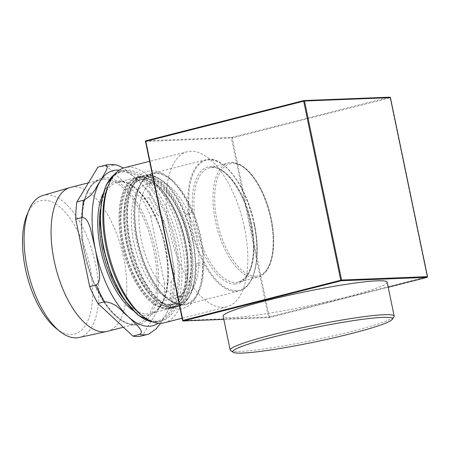 <?xml version="1.0" encoding="UTF-8"?>
<svg xmlns="http://www.w3.org/2000/svg" width="450" height="450" viewBox="0 0 450 450"><rect width="100%" height="100%" fill="white"/><g stroke="black" fill="none" stroke-linecap="round" stroke-linejoin="round"><path stroke-width="0.34" stroke-dasharray="2.25 1.69" d="M198.023 263.014A3.077 1.288 179.5 0 0 196.515 264.139A3.077 1.288 179.5 0 0 199.603 265.399A3.077 1.288 179.5 0 0 202.669 264.088A3.077 1.288 179.5 0 0 201.111 262.986A3.077 1.288 179.5 0 0 198.023 263.014M188.027 214.746A3.077 0.793 -22.2 0 0 191.97 212.377A3.077 0.793 -22.2 0 0 188.82 212.805A3.077 0.793 -22.2 0 0 186.272 214.706A3.077 0.793 -22.2 0 0 188.027 214.746M108.096 186.024A77.586 35.702 -104.3 0 1 123.261 170.567A77.586 35.702 -104.3 0 1 126.726 170.066A77.586 35.702 -104.3 0 1 177.896 240.626A77.586 35.702 -104.3 0 1 161.544 320.94A77.586 35.702 -104.3 0 1 158.074 321.441A77.586 35.702 -104.3 0 1 140.839 314.618M390.369 97.695L390.116 97.768A0.613 0.281 75.7 0 0 389.706 97.177L231.834 137.374L145.974 140.754A0.613 0.546 -92.3 0 0 145.569 141.491L182.638 320.49L269.314 316.963A0.613 0.281 -104.3 0 1 269.179 317.571L269.179 317.571A0.613 0.281 -104.3 0 1 269.151 317.576A0.613 0.546 87.7 0 1 268.498 317.109L231.429 138.105A0.613 0.546 87.7 0 1 231.834 137.374A0.613 0.281 -104.3 0 1 232.245 137.959L145.569 141.491M427.095 277.358A0.613 0.281 75.7 0 0 427.185 276.773L427.433 276.694M387.157 282.189A83.739 7.256 -11.7 0 1 344.34 297.624A83.739 7.256 -11.7 0 1 223.155 316.153M244.491 227.824A80.044 36.838 75.7 0 0 187.284 151.729A80.044 36.838 75.7 0 0 171.338 238.388A80.044 36.838 75.7 0 0 226.783 306.872A80.044 36.838 75.7 0 0 244.491 227.824M230.608 350.584A83.739 7.256 168.3 0 0 351.354 331.504A83.739 7.256 168.3 0 0 393.992 316.749M164.273 322.785A80.044 36.838 75.7 0 0 181.974 243.737A80.044 36.838 75.7 0 0 124.774 167.642M117.214 165.184L113.946 165.077L107.376 166.748L142.369 199.361L148.939 197.691L150.716 195.013L149.377 191.976L137.588 179.82L123.564 167.996M160.487 323.308L165.6 315.067L172.463 301.944L169.965 299.228L163.401 300.898L142.369 335.717L148.939 334.046A87.188 40.123 75.7 0 1 148.23 334.238M150.626 216.225L164.588 283.657L171.157 281.987L174.201 276.671L174.369 270.214L170.319 246.707L164.897 224.117L162.169 218.098L157.196 214.554L150.626 216.225A87.188 40.123 75.7 0 0 142.369 199.361M163.401 300.898A87.188 40.123 75.7 0 0 164.588 283.657M141.666 335.914A87.188 40.123 75.7 0 0 142.369 335.717M107.376 166.748A87.188 40.123 75.7 0 0 98.64 166.928M107.269 331.363A74.295 34.189 75.7 0 0 122.929 254.458A74.295 34.189 75.7 0 0 73.929 186.885A74.295 34.189 75.7 0 0 70.611 187.369M56.188 328.438A68.822 31.674 75.7 0 0 71.483 334.491A68.822 31.674 75.7 0 0 89.781 266.079A68.822 31.674 75.7 0 0 43.672 200.211A68.822 31.674 75.7 0 0 27.146 214.363M180.782 296.438A58.866 27.09 75.7 0 0 183.414 296.055A58.866 27.09 75.7 0 0 195.823 235.119A58.866 27.09 75.7 0 0 156.999 181.586A58.866 27.09 75.7 0 0 154.367 181.963A58.866 27.09 75.7 0 0 141.958 242.899A58.866 27.09 75.7 0 0 180.782 296.438M173.154 298.378A58.866 27.09 75.7 0 0 175.787 297.996A58.866 27.09 75.7 0 0 188.19 237.066A58.866 27.09 75.7 0 0 149.372 183.527A58.866 27.09 75.7 0 0 146.739 183.909A58.866 27.09 75.7 0 0 134.331 244.839A58.866 27.09 75.7 0 0 173.154 298.378M171.146 304.836A64.654 29.751 75.7 0 0 174.032 304.414A64.654 29.751 75.7 0 0 187.661 237.487A64.654 29.751 75.7 0 0 145.024 178.689A64.654 29.751 75.7 0 0 142.132 179.106A64.654 29.751 75.7 0 0 128.503 246.032A64.654 29.751 75.7 0 0 171.146 304.836M166.905 305.91A64.654 29.751 75.7 0 0 169.796 305.494A64.654 29.751 75.7 0 0 183.426 238.567A64.654 29.751 75.7 0 0 140.782 179.769A64.654 29.751 75.7 0 0 137.891 180.186A64.654 29.751 75.7 0 0 124.267 247.112A64.654 29.751 75.7 0 0 166.905 305.91M78.981 337.528A73.299 33.733 75.7 0 0 95.096 262.102A73.299 33.733 75.7 0 0 46.62 194.861A73.299 33.733 75.7 0 0 42.818 195.48M154.699 321.289A76.596 35.252 75.7 0 0 175.067 245.149A76.596 35.252 75.7 0 0 123.75 171.838A76.596 35.252 75.7 0 0 103.382 247.972A76.596 35.252 75.7 0 0 154.699 321.289M114.812 174.122A77.586 35.702 -104.3 0 1 120.932 171.163A77.586 35.702 -104.3 0 1 174.673 237.538A77.586 35.702 -104.3 0 1 159.21 321.531A77.586 35.702 -104.3 0 1 155.745 322.031A77.586 35.702 -104.3 0 1 152.426 321.857M269.314 316.963L427.185 276.773L390.116 97.768L232.245 137.959L269.314 316.963M388.209 287.263L269.151 317.576L223.819 319.359L269.049 317.588A0.613 0.613 0 0 0 269.179 317.571L388.209 287.269M389.706 97.177L303.789 100.575M135.411 325.097A75.527 34.757 -104.3 0 1 84.814 252.81A75.527 34.757 -104.3 0 1 104.895 177.739A75.527 34.757 -104.3 0 1 155.492 250.026A75.527 34.757 -104.3 0 1 135.411 325.097M119.211 170.167A80.044 36.838 -104.3 0 1 137.588 179.82A80.044 36.838 -104.3 0 1 170.319 246.707A80.044 36.838 -104.3 0 1 165.6 315.067A80.044 36.838 -104.3 0 1 158.181 323.229M157.196 214.554A87.188 40.123 75.7 0 0 148.939 197.691M169.965 299.228A87.188 40.123 75.7 0 0 171.157 281.987M236.475 290.666A67.056 30.859 -104.3 0 1 191.548 226.491A67.056 30.859 -104.3 0 1 209.379 159.84A67.056 30.859 -104.3 0 1 254.301 224.016A67.056 30.859 -104.3 0 1 236.475 290.666M254.059 224.139A67.669 31.14 75.7 0 0 208.727 159.373A67.669 31.14 75.7 0 0 205.701 159.812A67.669 31.14 75.7 0 0 191.436 229.86A67.669 31.14 75.7 0 0 236.07 291.403A67.669 31.14 75.7 0 0 239.091 290.964A67.669 31.14 75.7 0 0 254.059 224.139M235.091 284.001A60.221 27.714 75.7 0 0 251.106 224.145A60.221 27.714 75.7 0 0 210.763 166.506A60.221 27.714 75.7 0 0 194.749 226.361A60.221 27.714 75.7 0 0 235.091 284.001M182.987 304.914A67.669 31.14 -104.3 0 1 138.358 243.371A67.669 31.14 -104.3 0 1 152.618 173.323A67.669 31.14 -104.3 0 1 155.644 172.89A67.669 31.14 -104.3 0 1 200.976 237.656A67.669 31.14 -104.3 0 1 186.007 304.481A67.669 31.14 -104.3 0 1 182.987 304.914M212.068 167.439A58.989 27.146 -104.3 0 1 251.589 223.898A58.989 27.146 -104.3 0 1 238.539 282.15A58.989 27.146 -104.3 0 1 235.901 282.527A58.989 27.146 -104.3 0 1 196.999 228.881A58.989 27.146 -104.3 0 1 209.43 167.816A58.989 27.146 -104.3 0 1 212.068 167.439M254.976 277.673A58.989 27.146 75.7 0 0 257.608 277.29A58.989 27.146 75.7 0 0 270.658 219.043A58.989 27.146 75.7 0 0 231.143 162.585A58.989 27.146 75.7 0 0 228.504 162.962A58.989 27.146 75.7 0 0 216.073 224.027A58.989 27.146 75.7 0 0 254.976 277.673M132.457 310.095A68.901 31.708 75.7 0 0 146.784 315.399A68.901 31.708 75.7 0 0 165.105 246.909A68.901 31.708 75.7 0 0 135.338 187.914A68.901 31.708 75.7 0 0 102.898 194.006M100.35 209.571A67.669 31.14 -104.3 0 1 117.231 182.334A67.669 31.14 -104.3 0 1 120.257 181.896A67.669 31.14 -104.3 0 1 165.589 246.662A67.669 31.14 -104.3 0 1 150.621 313.487A67.669 31.14 -104.3 0 1 147.594 313.926A67.669 31.14 -104.3 0 1 122.771 297.641M167.091 308.964A67.669 31.14 75.7 0 0 170.117 308.526A67.669 31.14 75.7 0 0 185.085 241.701A67.669 31.14 75.7 0 0 139.748 176.934A67.669 31.14 75.7 0 0 136.727 177.373A67.669 31.14 75.7 0 0 122.462 247.421A67.669 31.14 75.7 0 0 167.091 308.964M104.085 179.213A74.295 34.189 75.7 0 0 100.761 179.691A74.295 34.189 75.7 0 0 85.101 256.596A74.295 34.189 75.7 0 0 134.1 324.169A74.295 34.189 75.7 0 0 137.424 323.685A74.295 34.189 75.7 0 0 153.855 250.318A74.295 34.189 75.7 0 0 104.085 179.213M255.786 276.204A57.758 26.578 -104.3 0 1 217.091 220.922A57.758 26.578 -104.3 0 1 232.447 163.513A57.758 26.578 -104.3 0 1 271.142 218.796A57.758 26.578 -104.3 0 1 255.786 276.204M113.946 165.077A87.188 40.123 75.7 0 0 105.21 165.251M200.323 237.774A67.179 30.915 75.7 0 0 155.317 173.475A67.179 30.915 75.7 0 0 137.458 240.249A67.179 30.915 75.7 0 0 182.464 304.543A67.179 30.915 75.7 0 0 200.323 237.774M174.831 306.484A67.179 30.915 -104.3 0 1 129.831 242.19A67.179 30.915 -104.3 0 1 147.69 175.416A67.179 30.915 -104.3 0 1 192.696 239.715A67.179 30.915 -104.3 0 1 174.831 306.484M192.504 239.811A67.669 31.14 75.7 0 0 147.167 175.044A67.669 31.14 75.7 0 0 144.141 175.483A67.669 31.14 75.7 0 0 129.881 245.531A67.669 31.14 75.7 0 0 174.51 307.074A67.669 31.14 75.7 0 0 177.536 306.636A67.669 31.14 75.7 0 0 192.504 239.811M172.176 307.671A67.669 31.14 -104.3 0 1 127.547 246.122A67.669 31.14 -104.3 0 1 141.812 176.074A67.669 31.14 -104.3 0 1 144.838 175.641A67.669 31.14 -104.3 0 1 190.17 240.407A67.669 31.14 -104.3 0 1 175.202 307.232A67.669 31.14 -104.3 0 1 172.176 307.671M189.518 240.525A67.179 30.915 75.7 0 0 144.512 176.226A67.179 30.915 75.7 0 0 126.647 243A67.179 30.915 75.7 0 0 171.653 307.294A67.179 30.915 75.7 0 0 189.518 240.525M167.417 308.374A67.179 30.915 -104.3 0 1 122.411 244.08A67.179 30.915 -104.3 0 1 140.276 177.306A67.179 30.915 -104.3 0 1 185.276 241.599A67.179 30.915 -104.3 0 1 167.417 308.374M191.97 212.377C185.934 197.752 178.633 186.587 170.083 178.898C162.697 172.344 155.301 169.808 147.904 171.287C133.194 174.414 125.111 196.92 128.109 227.227C130.629 254.846 143.572 286.588 159.829 300.853C167.462 307.71 175.084 310.281 182.7 308.559C189.906 306.394 195.199 300.707 198.585 291.499C201.386 283.86 202.753 274.725 202.669 264.088M186.272 214.706C179.949 199.62 172.62 188.741 164.284 182.081C158.462 177.711 153.411 176.13 149.124 177.328C146.351 177.992 143.797 179.831 141.457 182.841C136.266 189.804 133.656 200.897 133.639 216.118C133.914 231.502 136.952 246.926 142.751 262.389C149.366 279.197 157.224 291.144 166.326 298.232C171.968 302.332 176.867 303.801 181.029 302.636C189.039 301.309 196.819 287.123 196.515 264.139M188.601 240.711C192.606 260.865 192.291 277.808 187.661 291.532C184.404 300.583 179.381 306.056 172.597 307.957C165.701 309.465 158.659 306.984 151.464 300.516C143.584 293.293 136.806 282.898 131.119 269.331C124.746 253.704 121.241 237.786 120.6 221.574C120.116 203.917 123.311 190.89 130.191 182.492C132.829 179.466 135.889 177.514 139.382 176.631C146.295 175.146 153.36 177.66 160.566 184.179C172.856 195.114 183.881 217.491 188.601 240.711M184.984 241.459C187.481 253.704 188.252 265.044 187.29 275.484C185.231 292.449 180.056 302.074 171.765 304.358L164.396 304.082C155.863 301.387 147.617 292.928 139.652 278.696C132.103 264.499 127.243 248.844 125.083 231.739C123.249 215.257 124.459 201.982 128.7 191.914C131.709 185.271 135.529 181.384 140.164 180.242C155.087 175.219 178.268 205.83 184.984 241.459M114.975 173.942L120.932 171.163L123.261 170.567M161.544 320.94L159.21 321.531L152.651 321.941M187.284 151.729L149.602 161.319M226.783 306.872L182.104 318.246M149.377 191.976C155.498 201.324 160.672 212.04 164.897 224.123M172.457 301.944C174.465 292.444 175.101 281.869 174.364 270.214M254.374 224.027C247.078 186.474 223.166 154.339 205.701 159.812L152.618 173.323C134.797 176.811 129.094 216.338 140.58 252.782C150.007 285.131 170.719 309.054 186.007 304.481L239.091 290.964C254.768 287.623 261.478 256.854 254.374 224.027M250.959 224.123C244.693 190.879 222.975 162.939 209.43 167.816L228.504 162.962C244.356 158.226 264.892 186.261 271.288 218.812C277.403 247.297 271.778 274.101 257.608 277.29L238.539 282.15L244.749 278.376L249.317 271.243C254.188 259.29 254.734 243.579 250.959 224.123M164.959 246.893C157.759 208.817 132.953 176.749 117.231 182.334L136.727 177.373C154.08 171.894 178.042 204.024 185.338 241.611C192.459 274.461 185.698 305.235 170.117 308.526L150.621 313.487C153.838 312.677 156.713 310.669 159.249 307.463L163.069 300.909C168.66 287.184 169.29 269.179 164.959 246.893M88.448 182.824L100.761 179.691C83.441 182.61 75.954 222.789 87.142 262.012C96.784 300.088 121.438 329.091 137.424 323.685L123.441 327.246M192.752 239.721C185.462 202.14 161.494 170.004 144.141 175.483L141.812 176.074C123.986 179.561 118.288 219.088 129.774 255.532C139.202 287.882 159.907 311.805 175.202 307.232L177.536 306.636C193.118 303.345 199.873 272.571 192.752 239.721M169.796 305.494L174.032 304.414M137.891 180.186L142.132 179.106M175.787 297.996L183.414 296.055M146.739 183.909L154.367 181.963"/><path stroke-width="0.67" d="M350.769 333.709A81.523 7.065 -11.7 0 1 233.218 352.282A81.523 7.065 -11.7 0 1 311.186 328.292A81.523 7.065 -11.7 0 1 392.271 319.343A81.523 7.065 -11.7 0 1 350.769 333.709M142.903 316.26L140.839 314.618A77.586 35.702 -104.3 0 1 108.096 186.024L109.131 183.589A80.044 36.838 75.7 0 0 142.903 316.26A80.044 36.838 75.7 0 0 160.695 323.303A80.044 36.838 75.7 0 0 164.273 322.785L182.104 318.246M145.569 141.491L145.811 141.368A0.613 0.281 -104.3 0 1 145.946 140.76L145.946 140.76A0.613 0.281 -104.3 0 1 145.974 140.754L303.789 100.575M303.683 101.171L304.498 101.025A0.613 0.546 -92.3 0 0 303.846 100.564A0.613 0.281 75.7 0 0 303.817 100.564L303.817 100.564A0.613 0.281 75.7 0 0 303.683 101.171L340.751 280.176A0.613 0.281 75.7 0 0 341.162 280.766A0.613 0.546 -92.3 0 0 341.567 280.029L182.638 320.49A0.613 0.546 -92.3 0 0 183.291 320.957A0.613 0.281 -104.3 0 1 182.88 320.366L145.811 141.368L303.683 101.171M389.706 97.177A0.613 0.546 87.7 0 1 390.358 97.644L390.369 97.695M427.433 276.694L427.427 276.649A0.613 0.546 87.7 0 1 427.022 277.38A0.613 0.281 75.7 0 0 427.05 277.38L427.05 277.38A0.613 0.281 75.7 0 0 427.095 277.358M230.175 350.032L223.155 316.153A83.739 7.256 -11.7 0 1 303.688 292.067A83.739 7.256 -11.7 0 1 387.157 282.189L394.172 316.069A83.739 7.256 168.3 0 0 310.702 325.946A83.739 7.256 168.3 0 0 230.175 350.032A83.739 7.256 168.3 0 0 230.608 350.584L233.218 352.282M392.271 319.343L393.992 316.749A83.739 7.256 168.3 0 0 394.172 316.069M149.602 161.319L124.774 167.642A80.044 36.838 75.7 0 0 109.131 183.589M123.564 167.996L117.214 165.184C113.153 164.25 109.147 164.278 105.21 165.251A87.188 40.123 75.7 0 0 104.501 165.448C108.877 165.066 106.774 168.761 105.981 171.017L100.136 181.294C95.749 187.116 94.506 194.513 83.475 200.267L76.905 201.938L97.931 167.119L104.501 165.448M89.679 286.611L75.712 219.178L82.282 217.507C87.154 217.778 88.83 224.196 90.416 228.352L95.411 249.654L99.298 271.243C99.506 275.754 100.524 282.336 96.249 284.94L89.679 286.611A87.188 40.123 75.7 0 0 97.931 303.474L104.501 301.804C116.927 302.788 121.528 311.597 128.143 316.547L138.156 326.385C139.922 328.821 143.522 332.353 139.494 334.418L132.924 336.088L97.931 303.474M148.939 334.046L156.302 328.748L160.487 323.308M132.924 336.088A87.188 40.123 75.7 0 0 141.666 335.914L148.23 334.238A87.188 40.123 75.7 0 1 139.494 334.418M76.905 201.938A87.188 40.123 75.7 0 0 75.712 219.178M105.21 165.251L98.64 166.928A87.188 40.123 75.7 0 0 97.931 167.119M88.448 182.824L70.611 187.369A74.295 34.189 75.7 0 0 70.076 187.515A74.295 34.189 75.7 0 0 55.086 264.859A74.295 34.189 75.7 0 0 103.95 331.841A74.295 34.189 75.7 0 0 106.729 331.493A74.295 34.189 75.7 0 0 107.269 331.363L123.441 327.246M70.076 187.515L42.818 195.48A73.299 33.733 75.7 0 0 29.019 209.936L27.146 214.363A68.822 31.674 75.7 0 0 56.188 328.438L59.946 331.431A73.299 33.733 75.7 0 0 76.236 337.877A73.299 33.733 75.7 0 0 78.981 337.528L106.729 331.493M29.019 209.936A73.299 33.733 75.7 0 0 59.946 331.431M152.426 321.857A77.586 35.702 -104.3 0 1 103.77 247.776A77.586 35.702 -104.3 0 1 114.812 174.122M427.427 276.649L341.567 280.029L304.498 101.025L390.358 97.644L427.427 276.649M341.162 280.766L427.022 277.38L388.209 287.263L427.05 277.38A0.613 0.613 0 0 0 427.5 276.654L390.431 97.656A0.613 0.613 0 0 0 389.801 97.166L303.947 100.547A0.613 0.613 0 0 0 303.817 100.564L145.946 140.76A0.613 0.613 0 0 0 145.496 141.48L182.565 320.479A0.613 0.613 0 0 0 183.195 320.974L223.824 319.371L183.291 320.957L341.162 280.766M158.181 323.229A80.044 36.838 -104.3 0 1 128.143 316.547A80.044 36.838 -104.3 0 1 95.411 249.654A80.044 36.838 -104.3 0 1 100.136 181.294A80.044 36.838 -104.3 0 1 119.211 170.167M83.475 200.267A87.188 40.123 75.7 0 0 82.282 217.507M96.249 284.94A87.188 40.123 75.7 0 0 104.501 301.804M102.898 194.006A68.901 31.708 75.7 0 0 102.139 256.005A68.901 31.708 75.7 0 0 132.457 310.095M122.771 297.641A67.669 31.14 -104.3 0 1 100.35 209.571M152.651 321.941L137.852 315.062L123.525 298.783L111.454 275.355L103.264 247.961L100.181 223.836L101.205 202.056L106.273 184.843L114.975 173.942M149.164 333.984L148.23 334.238"/></g></svg>
